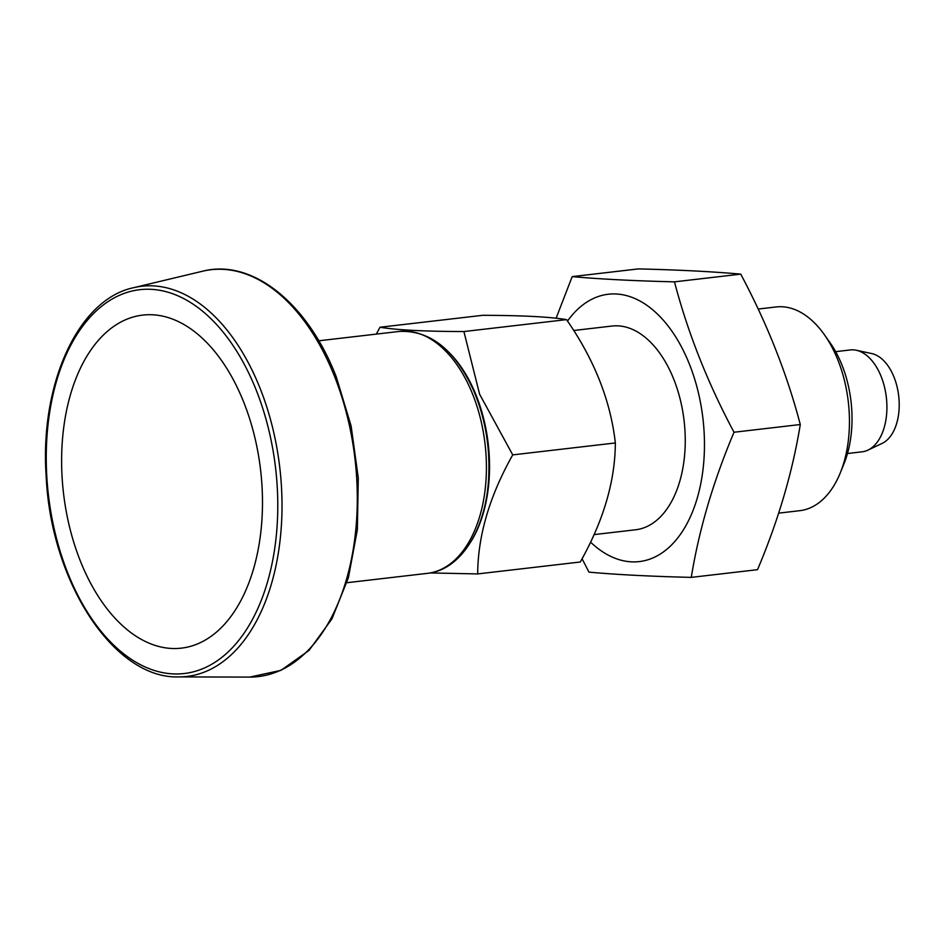 <?xml version="1.0" encoding="UTF-8"?>
<svg xmlns="http://www.w3.org/2000/svg" width="946" height="946" viewBox="0 0 946 946"><rect width="100%" height="100%" fill="white"/><g stroke="black" fill="none" stroke-linecap="round" stroke-linejoin="round"><path stroke-width="1.42" d="M582.062 558.743L588.98 572.129C616.579 574.636 650.671 576.386 691.266 577.379C699.011 529.748 713.26 481.372 734.013 432.239L800.281 424.529C792.535 472.149 778.286 520.525 757.533 569.669L691.266 577.379M556.106 318.223L572.188 276.61C599.776 279.105 633.879 280.856 674.474 281.849C687.884 332.897 707.726 383.024 734.013 432.239M590.564 542.129A134.569 79.665 -96.6 0 0 697.226 498.199A134.569 79.665 -96.6 0 0 657.364 313.989A134.569 79.665 -96.6 0 0 567.505 321.061M448.593 352.018A118.416 70.099 83.4 0 1 476.417 395.996A118.416 70.099 83.4 0 1 470.694 541.999M463.907 331.549C424.577 331.455 396.611 330.012 380.008 327.245L482.626 315.314C521.956 315.408 549.922 316.851 566.524 319.618L463.907 331.549L479.61 394.234L512.732 454.884C489.59 496 477.896 535.673 477.683 573.926L430.217 572.945M380.008 327.245L376.319 334.104M566.524 319.618C594.277 359.515 610.56 400.631 615.349 442.953L512.732 454.884M615.349 442.953C615.137 481.207 603.442 520.879 580.288 561.995L477.683 573.926M778.676 513.134L799.843 510.674A102.546 60.71 -96.6 0 0 840.332 472.775L844.057 463.587A89.728 53.118 -96.6 0 0 829.985 342.641L824.25 334.541A102.546 60.71 -96.6 0 0 776.146 306.953L758.184 309.046M840.332 472.775A102.546 60.71 -96.6 0 0 824.25 334.541M80.185 560.588A167.619 99.235 -96.6 0 0 220.264 628.652A167.619 99.235 -96.6 0 0 243.914 402.653A167.619 99.235 -96.6 0 0 103.835 334.588A167.619 99.235 -96.6 0 0 80.185 560.588M594.076 534.608L635.665 529.772A102.546 60.71 -96.6 0 0 684.112 420.899A102.546 60.71 -96.6 0 0 611.967 326.051L573.702 330.497M572.188 276.61L638.455 268.901C679.051 269.894 713.142 271.644 740.742 274.139C767.147 323.686 787.001 373.812 800.281 424.529M674.474 281.849L740.742 274.139M847.486 453.512L862.113 451.81A51.273 30.355 -96.6 0 0 867.931 450.13L882.145 443.39A46.118 27.304 -96.6 0 0 898.7 395.936A46.118 27.304 -96.6 0 0 871.692 353.556L856.307 350.257A51.273 30.355 -96.6 0 0 850.265 349.949L835.637 351.652M867.931 450.13A51.273 30.355 -96.6 0 0 886.343 397.379A51.273 30.355 -96.6 0 0 856.307 350.257M427.521 573.335A121.774 72.097 -96.6 0 0 485.062 444.052A121.774 72.097 -96.6 0 0 399.389 331.419C430.312 330.178 455.061 349.902 473.65 390.592C485.523 418.652 490.489 448.475 488.538 480.06C485.464 529.819 460.667 569.953 427.521 573.335L346.91 582.712M133.599 287.702C78.163 299.279 39.72 383.804 46.177 476.264C50.824 582.038 114.099 679.263 178.865 676.898A196.401 116.275 -96.6 0 0 260.292 388.83A196.401 116.275 -96.6 0 0 133.599 287.702L202.527 271.23C252.168 258.341 307.852 303.098 336.315 376.993L351.108 425.937L358.286 477.99L357.363 529.725L348.388 577.734L331.94 618.861L309.011 650.434L280.986 670.347L249.732 677.1A204.809 121.254 -96.6 0 0 334.648 376.697A204.809 121.254 -96.6 0 0 202.527 271.23M256.413 390.603A193.209 114.383 83.4 0 1 172.976 673.895A193.209 114.383 83.4 0 1 56.76 380.363A193.209 114.383 83.4 0 1 256.413 390.603M318.767 340.797L399.389 331.419M178.865 676.898L249.732 677.1"/></g></svg>
